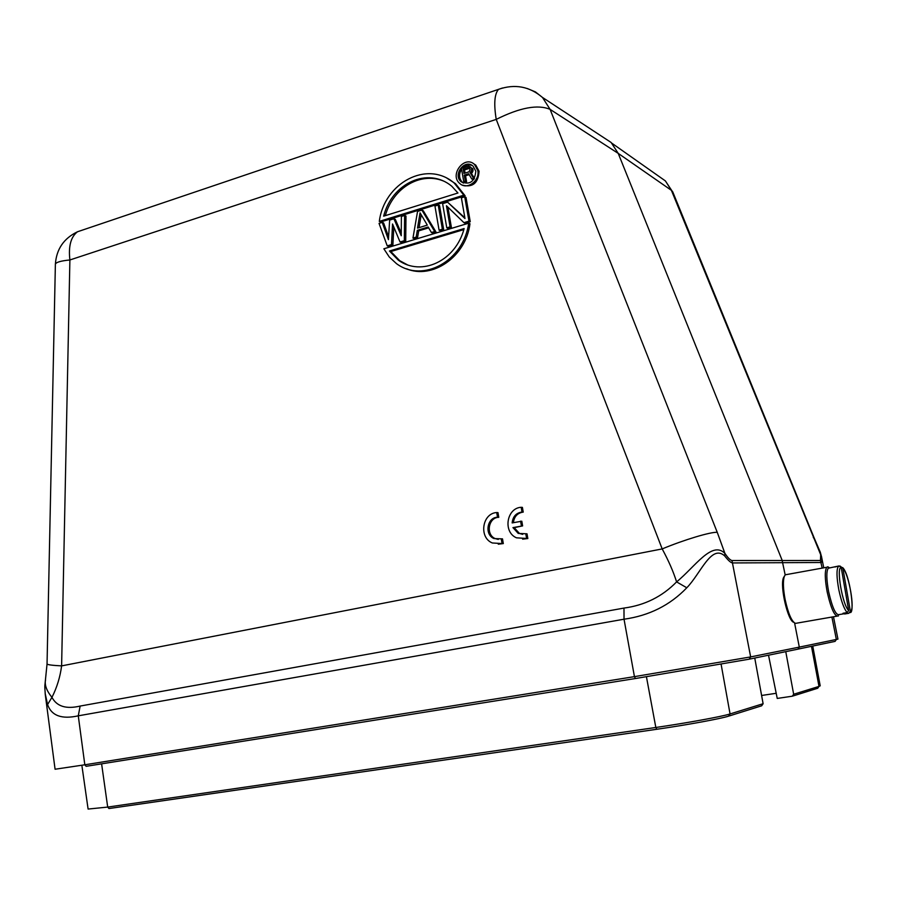 <?xml version="1.0" encoding="UTF-8"?>
<svg xmlns="http://www.w3.org/2000/svg" width="897" height="897" viewBox="0 0 897 897"><rect width="100%" height="100%" fill="white"/><g stroke="black" fill="none" stroke-linecap="round" stroke-linejoin="round"><path stroke-width="1.35" d="M498.284 539.422L495.245 538.604C485.479 534.702 488.372 517.345 498.788 517.311L497.981 512.624L496.714 512.546C482.126 513.297 478.65 537.583 492.352 542.977L502.051 543.548L501.232 538.828L502.499 538.862L503.307 543.582L498.272 544.187M464.724 196.813L466.025 197.441L470.252 221.738L465.24 223.252L463.94 222.669L446.448 205.738L450.081 226.863L446.773 227.86L442.613 203.675L447.569 202.139L464.982 218.543L461.394 197.845L464.724 196.813L468.963 221.155L463.94 222.669M447.906 207.151L451.404 227.434L448.096 228.432L446.773 227.86M447.569 202.139L464.848 217.78M438.229 205.032L439.564 205.626L443.701 229.755L440.416 230.753L439.082 230.193L434.944 206.052L438.229 205.032L442.378 229.195L439.082 230.193M428.665 227.838L418.686 230.877L417.553 237.66L414.324 238.636L412.956 238.097L417.542 211.445L421.882 210.1L434.697 231.516L431.412 232.514L428.183 227.008L417.329 230.316L416.197 237.111L412.956 238.097M421.882 210.1L423.227 210.683L436.032 232.076L432.758 233.063L431.412 232.514M404.603 215.448L405.982 216.031L405.713 241.237L401.43 242.526L400.04 241.999L392.538 223.992L391.496 244.578L387.235 245.868L379.039 223.375L382.212 222.389L388.435 239.645L389.646 220.09L393.906 218.767L401.251 235.743L401.385 216.446L404.603 215.448L404.334 240.699L400.04 241.999M393.805 227.019L392.886 245.105L388.625 246.395L387.235 245.868M382.212 222.389L383.613 222.949L388.603 236.797M393.906 218.767L395.297 219.339L401.273 233.142M468.683 223.185C463.671 261.139 422.779 283.306 396.474 263.64L389.22 256.946L383.86 248.783L468.683 223.185L469.972 223.757C465.767 257.248 431.962 279.651 406.565 268.786M446.807 178.077L455.53 183.694L465.106 195.793L380.72 221.974L379.308 221.402C384.174 182.921 427.095 159.711 454.218 183.055L463.805 195.165L379.308 221.402M473.257 163.501L475.791 165.115L479.065 171.204C478.292 183.078 472.764 187.72 462.482 185.141M522.626 525.9L521.807 521.202L512.142 522.917C512.826 516.549 516.111 512.916 521.998 512.019L523.231 512.109L522.402 507.388L521.168 507.287C506.513 508.072 502.836 532.168 516.504 537.819L527.828 538.536L527.01 533.805L518.219 533.401L512.949 527.604L522.626 525.9L514.194 527.66L519.464 533.457L522.671 534.365M522.615 539.164L527.828 538.536M513.398 522.648C514.216 516.47 517.491 512.949 523.231 512.109M477.776 170.542C480.086 180.858 466.911 190.343 459.847 183.549C449.038 175.016 464.5 154.744 474.513 164.443L477.776 170.542M475.802 171.17C474.737 181.687 469.86 185.219 461.17 181.766C452.368 174.792 464.971 158.298 473.123 166.18L475.802 171.17M472.203 165.485C468.783 164.297 465.599 165.104 462.661 167.918M461.585 169.208C458.625 174.231 458.916 178.626 462.471 182.405L463.424 183.111M784.438 576.076L783.384 577.937C779.863 586.604 787.902 621.116 793.71 622.294M836.744 616.205L795.482 623.381C791.67 621.599 788.205 613.582 785.088 599.319C783.193 589.004 782.902 581.458 784.213 576.67L785.223 574.809L787.106 574.461M838.46 615.914C834.883 617.147 831.115 609.164 827.18 591.964C824.803 578.946 824.668 570.705 826.765 567.274L827.83 566.781L829.669 567.947M843.707 613.817L839.379 614.546C835.97 615.723 832.394 608.11 828.637 591.74C826.384 579.327 826.249 571.49 828.234 568.205L829.86 567.913M839.009 565.94L835.006 566.982M840.971 566.769L842.877 568.238C848.898 573.788 855.323 610.61 850.334 611.171L848.854 613.279L844.671 613.974L842.989 613.29L847.183 612.584L848.663 610.476C842.552 605.34 835.959 567.072 841.195 567.386L839.11 565.929L828.234 568.205M844.671 613.974L844.503 613.032M850.334 611.171L842.877 568.238M841.195 567.386L848.663 610.476M465.083 173.087L464.523 169.881L469.714 168.333M463.222 169.219L468.963 167.683L470.14 169.69L468.873 171.876L463.962 173.435L463.222 169.219L464.523 169.881M468.144 167.649L469.434 168.322M468.974 166.192L461.428 168.3L463.738 181.53L465.285 181.037L464.254 175.128L468.649 173.738L471.766 179.008L473.582 178.436L470.106 172.673L471.631 170.408L471.542 168.356L468.974 166.192M474.255 178.772L473.582 178.436M470.106 172.673L471.396 173.334L474.468 178.425M473.829 179.411L471.766 179.008M469.187 174.635L465.554 175.778L464.254 175.128M465.554 175.778L466.586 181.687L465.285 181.037M466.586 181.687L465.027 182.169L463.738 181.53M471.138 167.593L470.163 166.707M472.427 168.266L472.831 169.017L471.542 168.356M472.831 169.017L473.033 170.15L471.744 169.477M473.033 170.15L472.921 171.08L471.631 170.408M472.921 171.08L472.338 172.448L471.048 171.787M472.338 172.448L471.396 173.334M444.934 181.643C421.781 170.979 393.312 186.924 385.306 215.639M389.444 251.014L464.13 228.556C455.71 261.15 421.422 276.814 398.346 260.175L389.444 251.014L390.845 251.53L399.726 260.679L407.642 264.951M390.845 251.53L463.872 229.587M419.045 227.636L421.186 214.742M383.647 216.166C391.899 183.044 428.015 166.528 451.74 186.195L457.963 193.001L383.647 216.166M420.054 212.813L427.297 225.125L417.52 228.107L420.054 212.813M785.167 574.865L782.061 560.087L618.224 153.387L671.404 190.332L665.428 180.947L655.427 173.906M45.265 681.597L47.048 663.993C47.53 664.778 52.396 665.406 61.613 665.888L662.188 548.919C668.613 560.76 673.412 571.759 676.596 581.895C662.199 596.606 644.663 605.329 623.976 608.076L80.136 706.062C66.187 709.359 56.791 706.455 51.959 697.339C56.926 687.551 60.144 677.067 61.613 665.888L69.888 259.973C68.329 246.238 70.852 236.842 77.478 231.774L83.6 229.71M820.284 552.16L821.574 556.97C822.224 560.636 822.044 562.475 821.035 562.486L732.67 562.946C731.033 562.968 728.375 560.625 724.686 555.916L724.933 553.449C712.039 540.196 694.895 567.005 676.596 581.895L686.799 587.77C670.037 605.251 649.114 615.723 624.032 619.21L623.976 608.076M527.324 88.523L535.475 91.931L542.506 97.481C529.522 86.415 514.856 83.701 498.541 89.33C494.482 93.927 493.709 103.951 496.232 119.391L662.188 548.919C684.187 539.77 710.794 531.786 717.241 532.313L550.108 109.378C537.886 104.209 519.924 107.55 496.232 119.391L69.888 259.973C60.727 260.859 55.894 262.283 55.379 264.234L55.367 264.503M463.805 195.165L465.106 195.793M405.713 241.237L404.334 240.699M392.886 245.105L391.496 244.578M417.553 237.66L416.197 237.111M417.329 230.316L418.686 230.877M436.032 232.076L434.697 231.516M442.378 229.195L443.701 229.755M470.252 221.738L468.963 221.155M451.404 227.434L450.081 226.863M599.958 135.155L611.137 142.488L618.224 153.387L550.108 109.378L542.506 97.481M814.241 538.133L672.694 191.756L671.404 190.332L820.688 554.716L820.463 560.547M814.151 537.886L813.299 537.617M820.273 552.204L820.71 554.783M821.529 556.779L820.699 554.75M822.157 568.104L820.452 560.524M749.287 659.16L797.904 649.159L799.305 647.107L750.654 656.918L731.986 560.558C730.102 560.076 727.747 557.676 724.922 553.382M724.686 555.916C711.399 543.851 700.658 573.575 686.799 587.77M635.457 678.524L86.134 766.318L84.823 764.793L634.437 676.641L635.457 678.524L749.13 659.194L750.654 656.918L634.437 676.641L624.032 619.21L78.274 715.828C61.702 719.506 51.465 715.739 47.575 704.537L51.959 697.339C47.238 691.654 45.007 686.407 45.276 681.608L45.523 680.094M47.575 704.537L45.142 693.336M833.481 616.755L837.944 639.124L799.305 647.107L794.596 623.023M47.048 663.858L55.379 264.234C56.41 249.209 63.777 238.389 77.478 231.774L502.578 87.984M729.082 716.008L761.676 705.793L763.112 703.719L754.747 658.039M785.761 651.648L793.666 694.256L792.32 696.195L777.239 698.438L768.516 655.202M761.598 695.478L776.208 693.291M512.949 527.604L514.194 527.66M521.392 525.833L520.574 521.135M521.998 512.019L521.168 507.287M526.606 538.503L525.777 533.749M502.051 543.548L503.307 543.582M501.232 538.828L493.978 538.559C484.201 534.657 487.093 517.266 497.521 517.244L498.788 517.311M497.521 517.244L496.714 512.546M847.183 612.584C844.111 609.074 841.341 601.528 838.863 589.946C836.576 577.511 836.396 569.651 838.325 566.388L840.287 566.119M672.918 192.306L665.361 180.891M820.441 560.502L731.974 560.535M724.911 553.393L717.241 532.313M45.343 695.085L55.076 769.234L84.823 764.793L78.274 715.828L80.136 706.062M798.061 649.125L835.073 641.377L836.363 639.516L831.889 617.013M656.761 729.283L108.963 808.545L107.696 807.087L655.83 727.478L656.817 729.272C686.026 725.079 720.986 718.676 728.532 716.176L730.057 713.956L763.112 703.719M88.108 809.06L107.696 807.087L101.608 763.84M646.434 676.764L655.83 727.478C686.272 723.083 722.018 716.557 730.057 713.956L721.121 664.296M812.738 646.053L820.206 685.835L818.995 686.407L811.471 646.311M792.802 696.05L817.716 688.246L818.995 686.407L793.666 694.256M475.791 165.115L474.513 164.443M462.471 182.405L461.17 181.766M783.384 577.937L784.213 576.67M826.765 567.274L785.223 574.809M829.243 567.745L827.83 566.781M850.031 612.516C855.211 614.434 849.706 573.676 842.619 567.566M398.346 260.175L399.726 260.679M455.53 183.694L454.218 183.055M542.461 97.425L611.126 142.477M611.799 143.172L665.428 180.947M814.14 537.897L820.284 552.193M45.265 681.518C44.917 686.34 44.469 683.974 45.31 694.883M823.749 567.823L821.417 556.118M88.097 809.06L82.019 766.397M518.219 533.401L519.464 533.457M493.978 538.559L495.245 538.604"/></g></svg>
